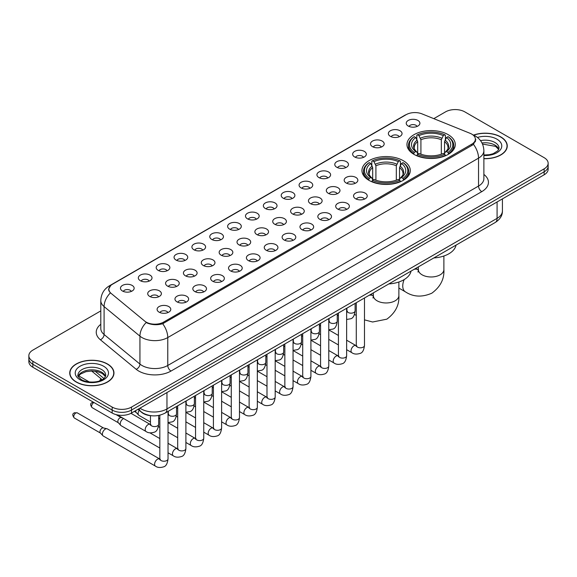 <?xml version="1.0" encoding="UTF-8"?>
<svg xmlns="http://www.w3.org/2000/svg" width="577" height="577" viewBox="0 0 577 577"><rect width="100%" height="100%" fill="white"/><g stroke="black" fill="none" stroke-linecap="round" stroke-linejoin="round"><path stroke-width="0.87" d="M403.2 160.651A24.162 13.949 0 0 0 376.868 157.629A24.162 13.949 0 0 0 361.952 170.518A24.162 13.949 0 0 0 369.028 180.377A24.162 13.949 0 0 0 395.36 183.399A24.162 13.949 0 0 0 410.276 170.518A24.162 13.949 0 0 0 403.2 160.651M448.206 134.665A24.162 13.949 0 0 0 421.874 131.643A24.162 13.949 0 0 0 406.958 144.531A24.162 13.949 0 0 0 414.034 154.398A24.162 13.949 0 0 0 440.366 157.42A24.162 13.949 0 0 0 455.282 144.531A24.162 13.949 0 0 0 448.206 134.665M390.369 136.345A6.837 3.945 180 0 1 389.013 135.227A6.837 3.945 180 0 1 391.278 130.315A6.837 3.945 180 0 1 400.041 130.755A6.837 3.945 180 0 1 401.397 135.227A6.837 3.945 180 0 1 390.369 136.345M399.212 136.749A4.104 2.366 0 0 0 398.108 135.595A4.104 2.366 0 0 0 394.062 134.996A4.104 2.366 0 0 0 391.206 136.749M372.511 146.652A6.837 3.945 180 0 1 371.155 145.534A6.837 3.945 180 0 1 373.42 140.629A6.837 3.945 180 0 1 382.183 141.069A6.837 3.945 180 0 1 383.539 145.534A6.837 3.945 180 0 1 372.511 146.652M381.347 147.063A4.104 2.366 0 0 0 380.25 145.909A4.104 2.366 0 0 0 376.204 145.31A4.104 2.366 0 0 0 373.341 147.063M354.653 156.966A6.837 3.945 180 0 1 353.297 155.848A6.837 3.945 180 0 1 355.562 150.943A6.837 3.945 180 0 1 364.325 151.383A6.837 3.945 180 0 1 365.681 155.848A6.837 3.945 180 0 1 354.653 156.966M363.488 157.377A4.104 2.366 0 0 0 362.392 156.223A4.104 2.366 0 0 0 358.346 155.617A4.104 2.366 0 0 0 355.482 157.377M336.795 167.272A6.837 3.945 180 0 1 335.432 166.162A6.837 3.945 180 0 1 337.696 161.25A6.837 3.945 180 0 1 346.46 161.69A6.837 3.945 180 0 1 347.823 166.162A6.837 3.945 180 0 1 336.795 167.272M345.63 167.683A4.104 2.366 0 0 0 344.527 166.529A4.104 2.366 0 0 0 340.488 165.931A4.104 2.366 0 0 0 337.624 167.683M318.93 177.586A6.837 3.945 180 0 1 317.574 176.468A6.837 3.945 180 0 1 319.838 171.564A6.837 3.945 180 0 1 328.601 172.004A6.837 3.945 180 0 1 329.957 176.468A6.837 3.945 180 0 1 318.93 177.586M327.772 177.997A4.104 2.366 0 0 0 326.669 176.843A4.104 2.366 0 0 0 322.63 176.245A4.104 2.366 0 0 0 319.766 177.997M301.071 187.9A6.837 3.945 180 0 1 299.715 186.782A6.837 3.945 180 0 1 301.98 181.878A6.837 3.945 180 0 1 310.743 182.318A6.837 3.945 180 0 1 312.099 186.782A6.837 3.945 180 0 1 301.071 187.9M309.914 188.311A4.104 2.366 0 0 0 308.81 187.157A4.104 2.366 0 0 0 304.764 186.551A4.104 2.366 0 0 0 301.908 188.311M283.213 198.207A6.837 3.945 180 0 1 281.857 197.096A6.837 3.945 180 0 1 284.122 192.184A6.837 3.945 180 0 1 292.885 192.624A6.837 3.945 180 0 1 294.241 197.096A6.837 3.945 180 0 1 283.213 198.207M292.049 198.618A4.104 2.366 0 0 0 290.952 197.464A4.104 2.366 0 0 0 286.906 196.865A4.104 2.366 0 0 0 284.043 198.618M265.355 208.521A6.837 3.945 180 0 1 263.999 207.403A6.837 3.945 180 0 1 266.264 202.498A6.837 3.945 180 0 1 275.027 202.938A6.837 3.945 180 0 1 276.383 207.403A6.837 3.945 180 0 1 265.355 208.521M274.19 208.932A4.104 2.366 0 0 0 273.087 207.778A4.104 2.366 0 0 0 269.048 207.179A4.104 2.366 0 0 0 266.185 208.932M247.497 218.834A6.837 3.945 180 0 1 246.134 217.717A6.837 3.945 180 0 1 248.398 212.805A6.837 3.945 180 0 1 257.162 213.245A6.837 3.945 180 0 1 258.525 217.717A6.837 3.945 180 0 1 247.497 218.834M256.332 219.238A4.104 2.366 0 0 0 255.229 218.084A4.104 2.366 0 0 0 251.19 217.486A4.104 2.366 0 0 0 248.326 219.238M229.632 229.141A6.837 3.945 180 0 1 228.276 228.023A6.837 3.945 180 0 1 230.54 223.119A6.837 3.945 180 0 1 239.304 223.559A6.837 3.945 180 0 1 240.659 228.023A6.837 3.945 180 0 1 229.632 229.141M238.474 229.552A4.104 2.366 0 0 0 237.371 228.398A4.104 2.366 0 0 0 233.332 227.8A4.104 2.366 0 0 0 230.468 229.552M211.773 239.455A6.837 3.945 180 0 1 210.417 238.337A6.837 3.945 180 0 1 212.682 233.433A6.837 3.945 180 0 1 221.445 233.873A6.837 3.945 180 0 1 222.801 238.337A6.837 3.945 180 0 1 211.773 239.455M220.616 239.866A4.104 2.366 0 0 0 219.512 238.712A4.104 2.366 0 0 0 215.466 238.106A4.104 2.366 0 0 0 212.61 239.866M193.915 249.762A6.837 3.945 180 0 1 192.559 248.651A6.837 3.945 180 0 1 194.824 243.739A6.837 3.945 180 0 1 203.587 244.179A6.837 3.945 180 0 1 204.943 248.651A6.837 3.945 180 0 1 193.915 249.762M202.751 250.173A4.104 2.366 0 0 0 201.654 249.019A4.104 2.366 0 0 0 197.608 248.42A4.104 2.366 0 0 0 194.745 250.173M176.057 260.076A6.837 3.945 180 0 1 174.701 258.958A6.837 3.945 180 0 1 176.966 254.053A6.837 3.945 180 0 1 185.729 254.493A6.837 3.945 180 0 1 187.085 258.958A6.837 3.945 180 0 1 176.057 260.076M184.892 260.487A4.104 2.366 0 0 0 183.789 259.333A4.104 2.366 0 0 0 179.75 258.734A4.104 2.366 0 0 0 176.887 260.487M158.199 270.389A6.837 3.945 180 0 1 156.836 269.271A6.837 3.945 180 0 1 159.101 264.367A6.837 3.945 180 0 1 167.864 264.807A6.837 3.945 180 0 1 169.227 269.271A6.837 3.945 180 0 1 158.199 270.389M167.034 270.801A4.104 2.366 0 0 0 165.931 269.647A4.104 2.366 0 0 0 161.892 269.041A4.104 2.366 0 0 0 159.028 270.801M140.334 280.696A6.837 3.945 180 0 1 138.978 279.585A6.837 3.945 180 0 1 141.242 274.674A6.837 3.945 180 0 1 150.006 275.114A6.837 3.945 180 0 1 151.362 279.585A6.837 3.945 180 0 1 140.334 280.696M149.176 281.107A4.104 2.366 0 0 0 148.073 279.953A4.104 2.366 0 0 0 144.034 279.355A4.104 2.366 0 0 0 141.17 281.107M122.475 291.01A6.837 3.945 180 0 1 121.12 289.892A6.837 3.945 180 0 1 123.384 284.988A6.837 3.945 180 0 1 132.147 285.427A6.837 3.945 180 0 1 133.503 289.892A6.837 3.945 180 0 1 122.475 291.01M131.318 291.421A4.104 2.366 0 0 0 130.214 290.267A4.104 2.366 0 0 0 126.168 289.668A4.104 2.366 0 0 0 123.312 291.421M408.227 126.031A6.837 3.945 180 0 1 406.872 124.913A6.837 3.945 180 0 1 409.136 120.009A6.837 3.945 180 0 1 417.899 120.449A6.837 3.945 180 0 1 419.255 124.913A6.837 3.945 180 0 1 408.227 126.031M417.07 126.442A4.104 2.366 0 0 0 415.967 125.288A4.104 2.366 0 0 0 411.928 124.69A4.104 2.366 0 0 0 409.064 126.442M346.171 183.003A6.837 3.945 180 0 1 344.815 181.885A6.837 3.945 180 0 1 347.08 176.98A6.837 3.945 180 0 1 355.843 177.42A6.837 3.945 180 0 1 357.199 181.885A6.837 3.945 180 0 1 346.171 183.003M355.014 183.414A4.104 2.366 0 0 0 353.91 182.26A4.104 2.366 0 0 0 349.871 181.661A4.104 2.366 0 0 0 347.008 183.414M328.313 193.317A6.837 3.945 180 0 1 326.957 192.199A6.837 3.945 180 0 1 329.222 187.287A6.837 3.945 180 0 1 337.985 187.734A6.837 3.945 180 0 1 339.341 192.199A6.837 3.945 180 0 1 328.313 193.317M337.148 193.721A4.104 2.366 0 0 0 336.052 192.567A4.104 2.366 0 0 0 332.006 191.968A4.104 2.366 0 0 0 329.15 193.721M310.455 203.623A6.837 3.945 180 0 1 309.099 202.505A6.837 3.945 180 0 1 311.364 197.601A6.837 3.945 180 0 1 320.127 198.041A6.837 3.945 180 0 1 321.483 202.505A6.837 3.945 180 0 1 310.455 203.623M319.29 204.034A4.104 2.366 0 0 0 318.194 202.88A4.104 2.366 0 0 0 314.148 202.282A4.104 2.366 0 0 0 311.284 204.034M292.597 213.937A6.837 3.945 180 0 1 291.241 212.819A6.837 3.945 180 0 1 293.505 207.915A6.837 3.945 180 0 1 302.269 208.355A6.837 3.945 180 0 1 303.625 212.819A6.837 3.945 180 0 1 292.597 213.937M301.432 214.348A4.104 2.366 0 0 0 300.328 213.194A4.104 2.366 0 0 0 296.289 212.588A4.104 2.366 0 0 0 293.426 214.348M274.731 224.251A6.837 3.945 180 0 1 273.375 223.133A6.837 3.945 180 0 1 275.64 218.221A6.837 3.945 180 0 1 284.403 218.661A6.837 3.945 180 0 1 285.759 223.133A6.837 3.945 180 0 1 274.731 224.251M283.574 224.655A4.104 2.366 0 0 0 282.47 223.501A4.104 2.366 0 0 0 278.431 222.902A4.104 2.366 0 0 0 275.568 224.655M256.873 234.558A6.837 3.945 180 0 1 255.517 233.44A6.837 3.945 180 0 1 257.782 228.535A6.837 3.945 180 0 1 266.545 228.975A6.837 3.945 180 0 1 267.901 233.44A6.837 3.945 180 0 1 256.873 234.558M265.716 234.969A4.104 2.366 0 0 0 264.612 233.815A4.104 2.366 0 0 0 260.566 233.216A4.104 2.366 0 0 0 257.71 234.969M239.015 244.872A6.837 3.945 180 0 1 237.659 243.754A6.837 3.945 180 0 1 239.924 238.849A6.837 3.945 180 0 1 248.687 239.289A6.837 3.945 180 0 1 250.043 243.754A6.837 3.945 180 0 1 239.015 244.872M247.85 245.283A4.104 2.366 0 0 0 246.754 244.129A4.104 2.366 0 0 0 242.708 243.523A4.104 2.366 0 0 0 239.852 245.283M221.157 255.178A6.837 3.945 180 0 1 219.801 254.068A6.837 3.945 180 0 1 222.066 249.156A6.837 3.945 180 0 1 230.829 249.596A6.837 3.945 180 0 1 232.185 254.068A6.837 3.945 180 0 1 221.157 255.178M229.992 255.589A4.104 2.366 0 0 0 228.896 254.435A4.104 2.366 0 0 0 224.85 253.837A4.104 2.366 0 0 0 221.986 255.589M203.299 265.492A6.837 3.945 180 0 1 201.936 264.374A6.837 3.945 180 0 1 204.208 259.47A6.837 3.945 180 0 1 212.971 259.91A6.837 3.945 180 0 1 214.327 264.374A6.837 3.945 180 0 1 203.299 265.492M212.134 265.903A4.104 2.366 0 0 0 211.031 264.749A4.104 2.366 0 0 0 206.992 264.151A4.104 2.366 0 0 0 204.128 265.903M185.433 275.806A6.837 3.945 180 0 1 184.077 274.688A6.837 3.945 180 0 1 186.342 269.776A6.837 3.945 180 0 1 195.105 270.224A6.837 3.945 180 0 1 196.461 274.688A6.837 3.945 180 0 1 185.433 275.806M194.276 276.21A4.104 2.366 0 0 0 193.172 275.056A4.104 2.366 0 0 0 189.133 274.457A4.104 2.366 0 0 0 186.27 276.21M167.575 286.113A6.837 3.945 180 0 1 166.219 284.995A6.837 3.945 180 0 1 168.484 280.09A6.837 3.945 180 0 1 177.247 280.53A6.837 3.945 180 0 1 178.603 284.995A6.837 3.945 180 0 1 167.575 286.113M176.418 286.524A4.104 2.366 0 0 0 175.314 285.37A4.104 2.366 0 0 0 171.268 284.771A4.104 2.366 0 0 0 168.412 286.524M149.717 296.427A6.837 3.945 180 0 1 148.361 295.309A6.837 3.945 180 0 1 150.626 290.404A6.837 3.945 180 0 1 159.389 290.844A6.837 3.945 180 0 1 160.745 295.309A6.837 3.945 180 0 1 149.717 296.427M158.552 296.838A4.104 2.366 0 0 0 157.456 295.684A4.104 2.366 0 0 0 153.41 295.078A4.104 2.366 0 0 0 150.554 296.838M355.555 198.733A6.837 3.945 180 0 1 354.199 197.615A6.837 3.945 180 0 1 356.463 192.704A6.837 3.945 180 0 1 365.227 193.144A6.837 3.945 180 0 1 366.583 197.615A6.837 3.945 180 0 1 355.555 198.733M364.39 199.137A4.104 2.366 0 0 0 363.294 197.983A4.104 2.366 0 0 0 359.247 197.384A4.104 2.366 0 0 0 356.384 199.137M337.696 209.04A6.837 3.945 180 0 1 336.341 207.922A6.837 3.945 180 0 1 338.605 203.017A6.837 3.945 180 0 1 347.368 203.457A6.837 3.945 180 0 1 348.724 207.922A6.837 3.945 180 0 1 337.696 209.04M346.532 209.451A4.104 2.366 0 0 0 345.428 208.297A4.104 2.366 0 0 0 341.389 207.698A4.104 2.366 0 0 0 338.526 209.451M319.838 219.354A6.837 3.945 180 0 1 318.475 218.236A6.837 3.945 180 0 1 320.74 213.331A6.837 3.945 180 0 1 329.503 213.771A6.837 3.945 180 0 1 330.866 218.236A6.837 3.945 180 0 1 319.838 219.354M328.674 219.765A4.104 2.366 0 0 0 327.57 218.611A4.104 2.366 0 0 0 323.531 218.005A4.104 2.366 0 0 0 320.668 219.765M301.973 229.66A6.837 3.945 180 0 1 300.617 228.55A6.837 3.945 180 0 1 302.882 223.638A6.837 3.945 180 0 1 311.645 224.078A6.837 3.945 180 0 1 313.001 228.55A6.837 3.945 180 0 1 301.973 229.66M310.815 230.072A4.104 2.366 0 0 0 309.712 228.918A4.104 2.366 0 0 0 305.673 228.319A4.104 2.366 0 0 0 302.81 230.072M284.115 239.974A6.837 3.945 180 0 1 282.759 238.856A6.837 3.945 180 0 1 285.024 233.952A6.837 3.945 180 0 1 293.787 234.392A6.837 3.945 180 0 1 295.143 238.856A6.837 3.945 180 0 1 284.115 239.974M292.957 240.385A4.104 2.366 0 0 0 291.854 239.231A4.104 2.366 0 0 0 287.808 238.633A4.104 2.366 0 0 0 284.951 240.385M266.257 250.288A6.837 3.945 180 0 1 264.901 249.17A6.837 3.945 180 0 1 267.165 244.266A6.837 3.945 180 0 1 275.929 244.706A6.837 3.945 180 0 1 277.285 249.17A6.837 3.945 180 0 1 266.257 250.288M275.092 250.699A4.104 2.366 0 0 0 273.996 249.545A4.104 2.366 0 0 0 269.949 248.939A4.104 2.366 0 0 0 267.086 250.699M248.398 260.595A6.837 3.945 180 0 1 247.043 259.484A6.837 3.945 180 0 1 249.307 254.572A6.837 3.945 180 0 1 258.07 255.012A6.837 3.945 180 0 1 259.426 259.484A6.837 3.945 180 0 1 248.398 260.595M257.234 261.006A4.104 2.366 0 0 0 256.13 259.852A4.104 2.366 0 0 0 252.091 259.253A4.104 2.366 0 0 0 249.228 261.006M230.54 270.909A6.837 3.945 180 0 1 229.177 269.791A6.837 3.945 180 0 1 231.442 264.886A6.837 3.945 180 0 1 240.205 265.326A6.837 3.945 180 0 1 241.568 269.791A6.837 3.945 180 0 1 230.54 270.909M239.376 271.32A4.104 2.366 0 0 0 238.272 270.166A4.104 2.366 0 0 0 234.233 269.567A4.104 2.366 0 0 0 231.37 271.32M212.675 281.223A6.837 3.945 180 0 1 211.319 280.105A6.837 3.945 180 0 1 213.584 275.193A6.837 3.945 180 0 1 222.347 275.633A6.837 3.945 180 0 1 223.703 280.105A6.837 3.945 180 0 1 212.675 281.223M221.518 281.626A4.104 2.366 0 0 0 220.414 280.472A4.104 2.366 0 0 0 216.375 279.874A4.104 2.366 0 0 0 213.512 281.626M194.817 291.529A6.837 3.945 180 0 1 193.461 290.411A6.837 3.945 180 0 1 195.726 285.507A6.837 3.945 180 0 1 204.489 285.947A6.837 3.945 180 0 1 205.845 290.411A6.837 3.945 180 0 1 194.817 291.529M203.659 291.94A4.104 2.366 0 0 0 202.556 290.786A4.104 2.366 0 0 0 198.51 290.188A4.104 2.366 0 0 0 195.653 291.94M176.959 301.843A6.837 3.945 180 0 1 175.603 300.725A6.837 3.945 180 0 1 177.867 295.821A6.837 3.945 180 0 1 186.631 296.261A6.837 3.945 180 0 1 187.987 300.725A6.837 3.945 180 0 1 176.959 301.843M185.794 302.254A4.104 2.366 0 0 0 184.698 301.1A4.104 2.366 0 0 0 180.651 300.494A4.104 2.366 0 0 0 177.788 302.254M159.101 312.15A6.837 3.945 180 0 1 157.745 311.039A6.837 3.945 180 0 1 160.009 306.127A6.837 3.945 180 0 1 168.772 306.567A6.837 3.945 180 0 1 170.128 311.039A6.837 3.945 180 0 1 159.101 312.15M167.936 312.561A4.104 2.366 0 0 0 166.832 311.407A4.104 2.366 0 0 0 162.793 310.808A4.104 2.366 0 0 0 159.93 312.561M470.125 133.33A12.312 7.104 180 0 1 471.77 134.131A12.312 7.104 180 0 1 475.376 139.151A12.312 7.104 180 0 1 471.77 144.178L163.579 322.11A12.312 7.104 180 0 1 144.791 321.158L111.072 293.354A12.312 7.104 180 0 1 108.844 289.279A12.312 7.104 180 0 1 112.45 284.252L406.201 114.657A12.312 7.104 180 0 1 421.967 113.864L470.125 133.33M151.989 415.786A13.675 7.898 180 0 1 141.74 412.44L137.946 409.309M483.879 158.689A22.114 12.766 0 0 0 507.262 145.945A22.114 12.766 0 0 0 500.786 136.922A22.114 12.766 0 0 0 473.544 135.083M107.488 363.986A22.114 12.766 0 0 0 83.391 361.224A22.114 12.766 0 0 0 69.738 373.016A22.114 12.766 0 0 0 76.214 382.046A22.114 12.766 0 0 0 100.311 384.809A22.114 12.766 0 0 0 113.965 373.016A22.114 12.766 0 0 0 107.488 363.986M475.859 139.67L473.45 144.308L472.253 145.18L162.678 323.726C157.528 325.204 152.472 325.017 147.496 323.17L146.169 322.529A15.954 10.675 129.5 0 0 139.937 336.153L104.091 306.596A18.233 10.53 180 0 1 100.795 300.559L100.795 328.479A18.233 10.53 0 0 0 104.091 334.516L139.937 364.073A18.233 10.53 0 0 0 141.978 365.479A18.233 10.53 0 0 0 167.77 365.479L478.542 186.054A18.233 10.53 0 0 0 483.879 178.61L483.879 150.691A18.233 10.53 180 0 1 478.542 158.134A15.954 9.21 -120 0 0 473.45 144.308M100.795 310.902L32.853 350.124A13.675 7.898 0 0 0 28.85 355.706L28.85 361.664A13.675 7.898 0 0 0 32.853 367.246L112.162 413.031L112.162 410.052A13.675 7.898 0 0 0 131.506 410.052L544.147 171.816A13.675 7.898 0 0 0 548.15 166.234A13.675 7.898 0 0 1 544.147 171.816L131.506 410.052A13.675 7.898 0 0 1 112.162 410.052L32.853 364.267L112.162 410.052L112.162 407.073A13.675 7.898 0 0 0 131.506 407.073L544.147 168.837A13.675 7.898 0 0 0 548.15 163.255A13.675 7.898 0 0 0 544.147 157.672L464.838 111.888A13.675 7.898 0 0 0 445.494 111.888L433.796 118.646M28.85 358.685A13.675 7.898 0 0 0 32.853 364.267A13.675 7.898 0 0 1 28.85 358.685M483.879 174.434A22.799 13.163 180 0 1 481.766 191.643L170.994 371.061A22.799 13.163 180 0 1 138.754 371.061A22.799 13.163 180 0 1 136.201 369.302L100.355 339.745A4.558 3.051 -50.5 0 0 104.091 334.516L104.091 306.596A15.954 10.675 129.5 0 1 110.279 293.015L108.526 289.279L110.777 285.442M28.85 355.706A13.675 7.898 0 0 0 32.853 361.289L112.162 407.073M112.162 413.031A13.675 7.898 0 0 0 131.506 413.031L544.147 174.795A13.675 7.898 0 0 0 548.15 169.212L548.15 163.255M483.879 158.56A21.883 12.636 0 0 0 507.032 145.945A21.883 12.636 0 0 0 500.627 137.016A21.883 12.636 0 0 0 473.739 135.169M76.373 381.952A21.883 12.636 0 0 0 100.225 384.686A21.883 12.636 0 0 0 113.734 373.016A21.883 12.636 0 0 0 107.322 364.08A21.883 12.636 0 0 0 83.477 361.346A21.883 12.636 0 0 0 69.968 373.016A21.883 12.636 0 0 0 76.373 381.952M413.601 154.138L414.25 152.415A21.702 12.528 0 0 1 414.25 136.655L415.736 137.514A19.604 11.316 0 0 0 415.736 151.549L417.214 152.386L417.69 154.146M417.69 153.432L417.69 141.646L415.736 137.514M416.825 139.382L416.825 135.162L417.474 134.787A21.702 12.528 0 0 1 444.766 134.787L443.273 135.653A19.604 11.316 0 0 0 418.96 135.653L420.914 139.785L420.914 154.196M441.326 154.196L441.326 139.785L443.273 135.653M433.839 257.941A25.078 14.475 0 0 0 456.046 245.124M416.825 155.393A22.611 13.055 0 0 0 445.415 155.393L444.766 154.275A21.702 12.528 0 0 1 417.474 154.275L416.825 155.776M445.415 155.776L445.415 155.393M414.25 136.655L413.601 137.023A22.611 13.055 0 0 0 408.509 145.274A22.611 13.055 0 0 0 413.601 153.532M444.766 134.787L445.415 135.162L445.415 139.382M417.474 154.275L418.96 153.41A19.604 11.316 0 0 0 443.273 153.41L444.766 154.275M415.736 151.549L414.25 152.415M418.96 135.653L417.474 134.787M417.214 140.052A17.534 10.126 0 0 0 417.214 152.386L417.294 152.443C414.805 150.034 413.788 148.397 414.25 147.539A16.87 9.737 0 0 1 417.69 141.646M448.639 153.532A22.611 13.055 0 0 0 453.731 145.274A22.611 13.055 0 0 0 448.639 137.023L447.99 136.655A21.702 12.528 0 0 1 447.99 152.415L448.639 154.138M447.99 152.415L446.497 151.549A19.604 11.316 0 0 0 446.497 137.514L447.99 136.655M446.497 137.514L444.55 141.646L444.55 153.432L445.026 152.386L446.497 151.549M444.55 141.646A16.87 9.737 0 0 1 447.99 147.539C448.444 148.404 447.435 150.042 444.946 152.443L445.026 152.386A17.534 10.126 0 0 0 445.026 140.052M444.55 154.146L444.55 153.432M368.595 180.125L369.244 178.394A21.702 12.528 0 0 1 369.244 162.635L370.737 163.493A19.604 11.316 0 0 0 370.737 177.536L372.208 178.372L372.684 180.132M372.684 179.411L372.684 167.626L370.737 163.493M371.819 165.361L371.819 161.142L372.468 160.774A21.702 12.528 0 0 1 399.767 160.774L398.274 161.632A19.604 11.316 0 0 0 373.961 161.632L375.908 165.765L375.908 180.175M396.32 180.175L396.32 165.765L398.274 161.632M388.84 283.927A25.078 14.475 0 0 0 411.04 271.103M371.819 181.373A22.611 13.055 0 0 0 400.409 181.373L399.767 180.255A21.702 12.528 0 0 1 372.468 180.255L371.819 181.762M400.409 181.762L400.409 181.373M369.244 162.635L368.595 163.002A22.611 13.055 0 0 0 363.503 171.261A22.611 13.055 0 0 0 368.595 179.512M399.767 160.774L400.409 161.142L400.409 165.361M372.468 180.255L373.961 179.397A19.604 11.316 0 0 0 398.274 179.397L399.767 180.255M370.737 177.536L369.244 178.394M373.961 161.632L372.468 160.774M372.208 166.032A17.534 10.126 0 0 0 372.208 178.372L372.295 178.423C369.799 176.014 368.782 174.384 369.244 173.518A16.87 9.737 0 0 1 372.684 167.626M403.633 179.512A22.611 13.055 0 0 0 408.725 171.261A22.611 13.055 0 0 0 403.633 163.002L402.984 162.635A21.702 12.528 0 0 1 402.984 178.394L403.633 180.125M402.984 178.394L401.498 177.536A19.604 11.316 0 0 0 401.498 163.493L402.984 162.635M401.498 163.493L399.544 167.626L399.544 179.411L400.02 178.372L401.498 177.536M399.544 167.626A16.87 9.737 0 0 1 402.984 173.518C403.446 174.384 402.429 176.021 399.94 178.423L400.02 178.372A17.534 10.126 0 0 0 400.02 166.032M399.544 180.132L399.544 179.411M150.453 422.011L138.963 415.375A4.104 2.366 -60 0 1 138.631 415.115A4.104 2.366 -60 0 1 138.112 413.5A4.104 2.366 -60 0 1 139.165 410.312M136.309 412.526A2.964 1.709 -60 0 1 136.071 412.339A2.964 1.709 -60 0 1 135.696 411.17A2.964 1.709 -60 0 1 135.754 410.579M159.829 448.048L121.105 425.689A4.104 2.366 -60 0 1 120.773 425.422A4.104 2.366 -60 0 1 120.254 423.806A4.104 2.366 -60 0 1 123.153 418.787A4.104 2.366 -60 0 1 123.637 418.556M118.451 422.84A2.964 1.709 -60 0 1 118.213 422.645A2.964 1.709 -60 0 1 117.838 421.484A2.964 1.709 -60 0 1 119.929 417.856A2.964 1.709 -60 0 1 121.127 417.597L122.526 417.914M168.037 411.401L168.037 458.859C167.474 463.619 165.996 466.281 163.608 466.843C160.218 467.889 157.499 467.651 155.437 466.129L103.24 436.003A4.104 2.366 -60 0 1 102.915 435.736A4.104 2.366 -60 0 1 102.396 434.12A4.104 2.366 -60 0 1 105.295 429.093A4.104 2.366 -60 0 1 106.947 428.74A4.104 2.366 -60 0 1 107.344 428.891L160.37 459.357M100.586 433.154A2.964 1.709 -60 0 1 100.348 432.959A2.964 1.709 -60 0 1 99.972 431.798A2.964 1.709 -60 0 1 102.071 428.163A2.964 1.709 -60 0 1 103.269 427.91L106.947 428.74M163.579 322.11L163.579 323.365M471.77 144.178L471.77 145.454M170.994 371.061A4.558 2.633 60 0 1 167.77 365.479L167.77 337.559A18.233 10.53 180 0 1 141.978 337.559A18.233 10.53 180 0 1 139.937 336.153L139.937 364.073A4.558 3.051 -50.5 0 1 136.201 369.302M472.931 134.823A15.954 7.472 112 0 0 472.714 134.744L475.239 135.941C480.691 139.216 483.576 144.135 483.879 150.691M162.678 323.726A15.954 9.21 60 0 1 167.77 337.559L478.542 158.134L478.542 186.054A4.558 2.633 60 0 0 481.766 191.643M111.094 285.182A15.954 9.21 -120 0 0 109.435 285.81C103.983 289.084 101.098 294.003 100.795 300.559M109.435 285.81L404.859 115.249A15.954 9.21 60 0 1 406.071 114.736M100.355 339.745A22.799 13.163 180 0 1 100.795 324.303M131.506 407.073L131.506 413.031M544.147 168.837L544.147 174.795M32.853 361.289L32.853 367.246M139.951 408.155A18.233 10.53 0 0 0 141.177 408.934A18.233 10.53 0 0 0 166.962 408.934L497.078 218.351A18.233 10.53 0 0 0 502.416 210.901C502.553 215.43 500.144 219.303 495.189 222.52L165.072 413.11A9.117 5.265 60 0 0 166.962 408.934L166.962 392.562M497.078 201.972L497.078 218.351A9.117 5.265 60 0 1 495.189 222.52M139.208 408.581A9.117 6.102 129.5 0 0 140.802 411.545L138.033 409.266M95.054 371.184L103.91 378.498M498.816 149.328A13.898 8.02 0 0 0 494.972 145.115A13.898 8.02 0 0 0 481.997 142.973M483.879 155.018L489.397 154.694L493.169 153.698L497.908 150.741L499.047 148.181A13.898 8.02 0 0 0 494.972 142.505A13.898 8.02 0 0 0 480.518 140.615M483.879 155.523A16.632 9.6 0 0 0 500.259 149.955A16.632 9.6 0 0 0 496.912 139.158A16.632 9.6 0 0 0 477.431 137.441M105.512 376.399A13.898 8.02 0 0 0 101.675 372.179A13.898 8.02 0 0 0 87.726 370.196A13.898 8.02 0 0 0 78.183 376.399M101.675 369.576A13.898 8.02 0 0 0 86.536 367.837A13.898 8.02 0 0 0 77.953 375.252C77.224 375.677 78.393 377.149 81.458 379.673C88.598 383.849 104.487 382.681 105.75 375.252A13.898 8.02 0 0 0 101.675 369.576M80.088 379.803A16.632 9.6 0 0 0 103.608 379.803A16.632 9.6 0 0 0 103.608 366.229A16.632 9.6 0 0 0 80.088 366.229A16.632 9.6 0 0 0 80.088 379.803M443.886 256.008L443.886 269.61A12.766 7.371 180 0 1 440.143 274.818A12.766 7.371 180 0 1 422.09 274.818A12.766 7.371 180 0 1 418.354 269.61L418.008 272.055M414.026 269.38A12.766 7.371 -60 0 1 418.159 269.719L418.354 269.827M443.886 269.61C444.434 278.979 440.417 286.841 431.834 293.188C422.054 297.443 413.24 296.996 405.393 291.832A12.766 7.371 -60 0 1 404.16 279.585M441.326 139.785A16.87 9.737 0 0 0 420.914 139.785M441.802 138.191A17.534 10.126 0 0 0 420.438 138.191M398.88 281.994L398.88 295.59A12.766 7.371 180 0 1 395.144 300.805A12.766 7.371 180 0 1 377.091 300.805A12.766 7.371 180 0 1 373.348 295.59L373.009 298.035M369.02 295.366A12.766 7.371 -60 0 1 373.153 295.705L373.348 295.813M356.824 345.933L355.995 345.601A4.104 2.366 -60 0 0 354.127 345.71A4.104 2.366 -60 0 0 353.939 345.803A4.104 2.366 -60 0 0 351.263 349.424A4.104 2.366 -60 0 0 351.891 352.713C353.953 354.228 356.68 354.466 360.07 353.42C362.457 352.857 363.928 350.196 364.491 345.435L364.491 297.977A12.766 7.371 -60 0 1 364.527 297.963M396.32 165.765A16.87 9.737 0 0 0 375.908 165.765M396.796 164.171A17.534 10.126 0 0 0 375.432 164.171M364.491 345.435A4.104 2.366 180 0 1 363.106 347.21A4.104 2.366 180 0 1 357.488 347.109A4.104 2.366 180 0 1 356.283 345.435L356.153 346.323L356.521 346.02M346.633 308.291L346.633 355.742A4.104 2.366 180 0 1 345.241 357.524A4.104 2.366 180 0 1 339.629 357.423A4.104 2.366 180 0 1 338.425 355.742L338.295 356.629L338.663 356.326M346.633 355.742C346.07 360.51 344.599 363.171 342.204 363.726C338.814 364.779 336.095 364.541 334.033 363.02A4.104 2.366 -60 0 1 333.405 359.731A4.104 2.366 -60 0 1 336.081 356.117A4.104 2.366 -60 0 1 336.268 356.016A4.104 2.366 -60 0 1 338.136 355.915L338.966 356.24M328.775 318.605L328.775 366.056A4.104 2.366 180 0 1 327.383 367.83A4.104 2.366 180 0 1 321.771 367.729A4.104 2.366 180 0 1 320.567 366.056L320.437 366.943L320.805 366.64M328.775 366.056C328.212 370.823 326.733 373.485 324.346 374.04C320.956 375.086 318.23 374.855 316.174 373.333A4.104 2.366 -60 0 1 315.54 370.045A4.104 2.366 -60 0 1 318.223 366.431A4.104 2.366 -60 0 1 318.403 366.33A4.104 2.366 -60 0 1 320.271 366.222L321.108 366.554M310.916 328.912L310.916 376.37A4.104 2.366 180 0 1 309.524 378.144A4.104 2.366 180 0 1 303.913 378.043A4.104 2.366 180 0 1 302.709 376.37L302.579 377.257L302.939 376.947M310.916 376.37C310.354 381.13 308.875 383.792 306.488 384.354C303.098 385.4 300.372 385.162 298.309 383.64A4.104 2.366 -60 0 1 297.682 380.358A4.104 2.366 -60 0 1 300.365 376.738A4.104 2.366 -60 0 1 300.545 376.644A4.104 2.366 -60 0 1 302.413 376.536L303.25 376.868M293.051 339.226L293.051 386.677A4.104 2.366 180 0 1 291.666 388.458A4.104 2.366 180 0 1 286.048 388.357A4.104 2.366 180 0 1 284.85 386.677L284.713 387.564L285.081 387.261M293.051 386.677C292.489 391.444 291.017 394.105 288.63 394.661C285.24 395.714 282.514 395.476 280.451 393.954A4.104 2.366 -60 0 1 279.823 390.665A4.104 2.366 -60 0 1 282.506 387.052A4.104 2.366 -60 0 1 282.687 386.951A4.104 2.366 -60 0 1 284.555 386.85L285.391 387.174M275.193 349.532L275.193 396.99A4.104 2.366 180 0 1 273.808 398.765A4.104 2.366 180 0 1 268.19 398.664A4.104 2.366 180 0 1 266.985 396.99L266.855 397.878L267.223 397.575M275.193 396.99C274.63 401.758 273.159 404.419 270.772 404.975C267.382 406.02 264.655 405.79 262.593 404.268A4.104 2.366 -60 0 1 261.965 400.979A4.104 2.366 -60 0 1 264.641 397.365A4.104 2.366 -60 0 1 264.829 397.264A4.104 2.366 -60 0 1 266.697 397.156L267.526 397.488M257.335 359.846L257.335 407.304A4.104 2.366 180 0 1 255.943 409.079A4.104 2.366 180 0 1 250.331 408.978A4.104 2.366 180 0 1 249.127 407.304L248.997 408.184L249.365 407.881M257.335 407.304C256.772 412.065 255.294 414.726 252.906 415.289C249.516 416.334 246.797 416.096 244.735 414.574A4.104 2.366 -60 0 1 244.107 411.286A4.104 2.366 -60 0 1 246.783 407.672A4.104 2.366 -60 0 1 246.963 407.571A4.104 2.366 -60 0 1 248.838 407.47L249.668 407.802M239.477 370.16L239.477 417.611A4.104 2.366 180 0 1 238.085 419.392A4.104 2.366 180 0 1 232.473 419.284A4.104 2.366 180 0 1 231.269 417.611L231.139 418.498L231.507 418.195M239.477 417.611C238.914 422.378 237.435 425.04 235.048 425.595C231.658 426.648 228.932 426.41 226.876 424.888A4.104 2.366 -60 0 1 226.242 421.599A4.104 2.366 -60 0 1 228.925 417.986A4.104 2.366 -60 0 1 229.105 417.885A4.104 2.366 -60 0 1 230.973 417.784L231.81 418.109M221.618 380.467L221.618 427.925A4.104 2.366 180 0 1 220.226 429.699A4.104 2.366 180 0 1 214.608 429.598A4.104 2.366 180 0 1 213.411 427.925L213.281 428.812L213.641 428.509M221.618 427.925C221.056 432.685 219.577 435.346 217.19 435.909C213.8 436.955 211.074 436.717 209.011 435.202A4.104 2.366 -60 0 1 208.384 431.913A4.104 2.366 -60 0 1 211.067 428.293A4.104 2.366 -60 0 1 211.247 428.199A4.104 2.366 -60 0 1 213.115 428.091L213.952 428.422M203.753 390.78L203.753 438.231A4.104 2.366 180 0 1 202.368 440.013A4.104 2.366 180 0 1 196.75 439.912A4.104 2.366 180 0 1 195.553 438.231L195.415 439.119L195.783 438.816M203.753 438.231C203.191 442.999 201.719 445.66 199.332 446.216C195.942 447.269 193.216 447.031 191.153 445.509A4.104 2.366 -60 0 1 190.525 442.22A4.104 2.366 -60 0 1 193.208 438.607A4.104 2.366 -60 0 1 193.389 438.506A4.104 2.366 -60 0 1 195.257 438.405L196.093 438.729M93.359 402.176L92.205 402.558A2.964 1.709 60 0 1 93.69 402.703A2.964 1.709 -60 0 1 94.001 402.551M185.895 401.094L185.895 448.545A4.104 2.366 180 0 1 184.51 450.32A4.104 2.366 180 0 1 178.892 450.219A4.104 2.366 180 0 1 177.687 448.545L177.557 449.433L177.925 449.13M185.895 448.545C185.332 453.313 183.861 455.974 181.466 456.53C178.084 457.575 175.358 457.345 173.295 455.823A4.104 2.366 -60 0 1 172.667 452.534A4.104 2.366 -60 0 1 175.343 448.92A4.104 2.366 -60 0 1 175.531 448.819A4.104 2.366 -60 0 1 177.399 448.711L178.228 449.043M118.314 422.761L92.205 407.687A2.964 1.709 -60 0 1 91.75 405.314A2.964 1.709 -60 0 1 93.69 402.703M75.832 413.017A2.964 1.709 -60 0 1 77.311 412.865L74.346 412.865A2.964 1.709 60 0 1 75.832 413.017A2.964 1.709 -60 0 0 73.892 415.628A2.964 1.709 -60 0 0 74.346 418L100.456 433.075M168.037 458.859A4.104 2.366 180 0 1 166.645 460.634A4.104 2.366 180 0 1 161.033 460.533A4.104 2.366 180 0 1 159.829 458.859L159.699 459.746L160.067 459.436M155.437 466.129A4.104 2.366 -60 0 1 154.809 462.848A4.104 2.366 -60 0 1 157.485 459.227A4.104 2.366 -60 0 1 157.665 459.133A4.104 2.366 -60 0 1 159.54 459.025M355.115 303.394L355.115 310.794A4.104 2.366 180 0 1 353.723 312.575A4.104 2.366 180 0 1 348.104 312.474A4.104 2.366 180 0 1 346.907 310.794L346.907 308.132M337.249 313.708L337.249 321.108A4.104 2.366 180 0 1 335.864 322.882A4.104 2.366 180 0 1 330.246 322.781A4.104 2.366 180 0 1 329.049 321.108L329.049 318.446M319.391 324.014L319.391 331.422A4.104 2.366 180 0 1 318.006 333.196A4.104 2.366 180 0 1 312.388 333.095A4.104 2.366 180 0 1 311.183 331.422L311.183 328.753M301.533 334.328L301.533 341.728A4.104 2.366 180 0 1 300.141 343.51A4.104 2.366 180 0 1 294.53 343.402A4.104 2.366 180 0 1 293.325 341.728L293.325 339.067M283.675 344.642L283.675 352.042A4.104 2.366 180 0 1 282.283 353.816A4.104 2.366 180 0 1 276.671 353.715A4.104 2.366 180 0 1 275.467 352.042L275.467 349.381M265.817 354.949L265.817 362.349A4.104 2.366 180 0 1 264.425 364.13A4.104 2.366 180 0 1 258.806 364.029A4.104 2.366 180 0 1 257.609 362.349L257.609 359.687M247.951 365.263L247.951 372.663A4.104 2.366 180 0 1 246.567 374.437A4.104 2.366 180 0 1 240.948 374.336A4.104 2.366 180 0 1 239.751 372.663L239.751 370.001M230.093 375.577L230.093 382.977A4.104 2.366 180 0 1 228.708 384.751A4.104 2.366 180 0 1 223.09 384.65A4.104 2.366 180 0 1 221.885 382.977L221.885 380.315M212.235 385.883L212.235 393.283A4.104 2.366 180 0 1 210.843 395.065A4.104 2.366 180 0 1 205.232 394.964A4.104 2.366 180 0 1 204.027 393.283L204.027 390.622M194.377 396.197L194.377 403.597A4.104 2.366 180 0 1 192.985 405.371A4.104 2.366 180 0 1 187.374 405.27A4.104 2.366 180 0 1 186.169 403.597L186.169 400.936M176.519 406.504L176.519 413.911A4.104 2.366 180 0 1 175.127 415.685A4.104 2.366 180 0 1 169.508 415.584A4.104 2.366 180 0 1 168.311 413.911L168.311 411.242M101.105 380.257A2.964 1.709 -60 0 1 101.754 379.356M158.653 415.447L158.653 424.218A4.104 2.366 180 0 1 157.269 425.999A4.104 2.366 180 0 1 151.65 425.891A4.104 2.366 180 0 1 150.453 424.218L150.453 415.678M117.311 414.899L146.053 431.495A4.104 2.366 -60 0 1 145.426 428.206A4.104 2.366 -60 0 1 148.109 424.593A4.104 2.366 -60 0 1 148.289 424.492A4.104 2.366 -60 0 1 150.157 424.391L130.979 413.32M108.844 289.279L108.844 290.866M475.376 139.151L475.376 141.769M404.859 115.249L407.788 113.885M165.072 413.11C157.737 416.796 150.402 416.796 143.06 413.11L140.802 411.545M502.416 210.901L502.416 198.885M102.179 379.702L91.613 370.989M498.744 149.486L495.542 146.363L482.509 144.055M507.032 147.777L507.032 145.945M105.447 376.55L102.244 373.434L97.354 371.588L91.837 370.989L85.959 371.682L80.47 374.069L78.256 376.55M113.734 374.841L113.734 373.016M69.968 374.841L69.968 373.016M405.393 291.832L398.88 288.067M408.509 149.45L408.509 145.274M453.731 149.45L453.731 145.274M418.159 269.719L415.801 268.355M418.354 266.884L418.354 269.61M398.88 295.59C399.428 304.966 395.418 312.821 386.835 319.168L372.612 322.002L364.491 319.853M356.283 315.446L354.516 314.422M363.503 175.43L363.503 171.261M408.725 175.43L408.725 171.261M373.153 295.705L370.795 294.342M373.348 292.864L373.348 295.59M351.891 352.713L346.633 349.676M338.425 344.938L328.775 339.363M320.567 334.624L319.146 333.809M356.283 302.716L356.283 345.435M355.995 345.601L346.633 340.199M338.425 335.461L328.775 329.885M334.033 363.02L328.775 359.983M320.567 355.244L310.916 349.676M302.709 344.938L301.288 344.116M338.425 313.03L338.425 355.742M338.136 355.915L328.775 350.513M320.567 345.774L310.916 340.199M316.174 373.333L310.916 370.297M302.709 365.558L293.051 359.983M284.85 355.244L283.43 354.429M320.567 323.336L320.567 366.056M320.271 366.222L310.916 360.82M302.709 356.081L293.051 350.513M298.309 383.64L293.051 380.611M284.85 375.872L275.193 370.297M266.985 365.558L265.571 364.736M302.709 333.65L302.709 376.37M302.413 376.536L293.051 371.134M284.85 366.395L275.193 360.82M280.451 393.954L275.193 390.917M266.985 386.179L257.335 380.611M249.127 375.872L247.706 375.05M284.85 343.964L284.85 386.677M284.555 386.85L275.193 381.44M266.985 376.709L257.335 371.134M262.593 404.268L257.335 401.231M249.127 396.493L239.477 390.917M231.269 386.179L229.848 385.364M266.985 354.271L266.985 396.99M266.697 397.156L257.335 391.754M249.127 387.016L239.477 381.44M244.735 414.574L239.477 411.545M231.269 406.807L221.618 401.231M213.411 396.493L211.99 395.671M249.127 364.585L249.127 407.304M248.838 407.47L239.477 402.068M231.269 397.329L221.618 391.754M226.876 424.888L221.618 421.852M213.411 417.113L203.753 411.545M195.553 406.807L194.132 405.984M231.269 374.899L231.269 417.611M230.973 417.784L221.618 412.375M213.411 407.636L203.753 402.068M209.011 435.202L203.753 432.166M195.553 427.427L185.895 421.852M177.687 417.113L176.273 416.298M213.411 385.205L213.411 427.925M213.115 428.091L203.753 422.689M195.553 417.95L185.895 412.375M191.153 445.509L185.895 442.472M177.687 437.734L168.037 432.166M159.829 427.427L158.408 426.605M134.34 411.394L136.172 412.454M195.553 395.519L195.553 438.231M195.257 438.405L185.895 433.002M177.687 428.264L168.037 422.689M136.071 412.339L138.631 415.115M173.295 455.823L168.037 452.786M177.687 405.826L177.687 448.545M177.399 448.711L168.037 443.309M159.829 438.57L149.926 432.858M118.213 422.645L120.773 425.422M116.027 414.596L121.278 417.633M92.205 407.687C90.127 405.104 90.127 403.395 92.205 402.558M159.829 415.188L159.829 458.859M100.348 432.959L102.915 435.736M77.311 412.865L103.42 427.939M74.346 418C72.262 415.418 72.262 413.709 74.346 412.865M347.448 311.291L346.611 310.967M346.633 319.463L350.686 318.778C353.074 318.223 354.552 315.561 355.115 310.794M338.425 315.713L337.249 315.035M347.138 311.378L346.777 311.681L346.907 310.794M329.59 321.605L328.753 321.274M328.775 329.77L332.828 329.092C335.215 328.537 336.687 325.875 337.249 321.108M320.567 326.027L319.391 325.349M329.279 321.692L328.912 321.995L329.049 321.108M311.724 331.919L310.895 331.587M310.916 340.084L314.963 339.406C317.357 338.843 318.829 336.182 319.391 331.422M302.709 336.341L301.533 335.663M311.421 331.999L311.053 332.302L311.183 331.422M293.866 342.226L293.037 341.901M293.051 350.398L297.105 349.712C299.492 349.157 300.97 346.496 301.533 341.728M284.85 346.647L283.675 345.969M293.563 342.312L293.195 342.615L293.325 341.728M276.008 352.54L275.171 352.208M275.193 360.704L279.246 360.026C281.634 359.464 283.112 356.802 283.675 352.042M266.985 356.961L265.817 356.283M275.705 352.626L275.337 352.929L275.467 352.042M258.15 362.854L257.313 362.522M257.335 371.018L261.388 370.333C263.776 369.778 265.254 367.116 265.817 362.349M249.127 367.268L247.951 366.59M257.84 362.933L257.479 363.236L257.609 362.349M240.292 373.16L239.455 372.836M239.477 381.325L243.53 380.647C245.917 380.092 247.389 377.43 247.951 372.663M231.269 377.582L230.093 376.904M239.982 373.247L239.614 373.55L239.751 372.663M222.426 383.474L221.597 383.142M221.618 391.639L225.665 390.961C228.059 390.398 229.531 387.737 230.093 382.977M213.411 387.895L212.235 387.217M222.123 383.561L221.756 383.864L221.885 382.977M204.568 393.781L203.739 393.456M203.753 401.953L207.807 401.267C210.194 400.712 211.672 398.051 212.235 393.283M195.553 398.202L194.377 397.524M204.265 393.867L203.897 394.17L204.027 393.283M186.71 404.095L185.873 403.763M185.895 412.259L189.948 411.581C192.336 411.026 193.814 408.365 194.377 403.597M177.687 408.516L176.519 407.838M186.407 404.181L186.039 404.484L186.169 403.597M168.852 414.409L168.015 414.077M168.037 422.573L172.09 421.895C174.478 421.333 175.956 418.671 176.519 413.911M159.829 418.83L158.653 418.152M168.542 414.488L168.181 414.791L168.311 413.911M99.662 380.849L100.896 378.649M150.986 424.715L150.157 424.391M146.053 431.495C148.073 433.01 150.799 433.248 154.232 432.202C156.619 431.646 158.091 428.985 158.653 424.218M150.684 424.802L150.316 425.105L150.453 424.218M78.667 375.829L89.341 381.996"/></g></svg>
